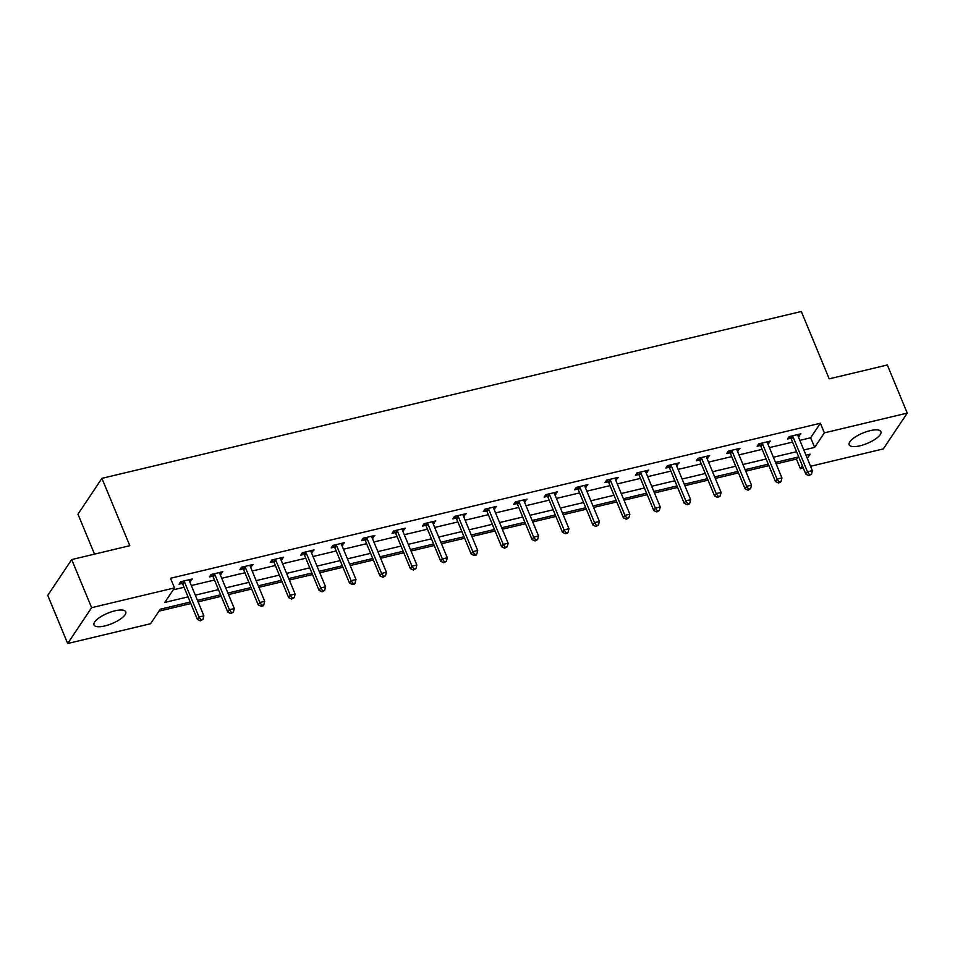 <?xml version="1.0" encoding="UTF-8"?>
<svg xmlns="http://www.w3.org/2000/svg" width="955" height="955" viewBox="0 0 955 955"><rect width="100%" height="100%" fill="white"/><g stroke="black" fill="none" stroke-linecap="round" stroke-linejoin="round"><path stroke-width="1.43" d="M114.934 610.83A17.19 5.623 -22.5 0 1 125.762 611.797A17.19 5.623 -22.5 0 1 104.835 625.931A17.19 5.623 -22.5 0 1 93.996 624.964A17.19 5.623 -22.5 0 1 114.934 610.83M870.101 430.669A17.19 5.623 -22.5 0 1 880.928 431.648A17.19 5.623 -22.5 0 1 860.001 445.782A17.19 5.623 -22.5 0 1 849.162 444.803A17.19 5.623 -22.5 0 1 870.101 430.669M94.521 554.127L77.964 514.172L101.91 478.348L801.305 311.485L829.203 378.849L887.326 364.989L907.25 413.097L883.303 448.922L810.568 466.279M803.298 468.01L800.421 468.702L802.379 465.777M776.152 463.915L796.434 459.08L800.421 468.702M158.972 611.152L190.809 603.56M198.079 601.829L221.238 596.302M228.496 594.571L251.666 589.044M258.924 587.313L282.095 581.786M289.353 580.055L312.512 574.528M319.77 572.797L342.94 567.27M350.199 565.539L373.369 560.012M380.627 558.281L403.786 552.754M411.056 551.023L434.215 545.496M441.473 543.765L464.643 538.238M471.901 536.507L495.06 530.98M502.33 529.237L525.489 523.722M532.747 521.979L555.917 516.464M563.175 514.721L586.346 509.194M593.604 507.463L616.763 501.936M624.021 500.205L647.192 494.678M654.45 492.947L677.62 487.42M684.878 485.689L708.037 480.162M715.307 478.431L738.466 472.904M745.724 471.173L768.894 465.646M190.2 602.068L160.273 609.206L150.568 623.734L67.674 643.515L91.62 607.678L174.514 587.898L164.809 602.426L188.051 596.887M91.62 607.678L71.697 559.57L47.75 595.395L67.674 643.515M796.434 459.08L797.735 457.135M799.824 440.362L810.664 437.772L820.381 423.244L170.527 578.276L174.514 587.898M173.213 589.856L184.064 587.265M191.322 585.534L214.493 580.007M221.751 578.276L244.91 572.749M252.18 571.018L275.338 565.491M282.596 563.748L305.767 558.233M313.025 556.49L336.184 550.975M343.454 549.232L366.613 543.705M373.871 541.974L397.041 536.447M404.299 534.716L427.47 529.189M434.728 527.458L457.887 521.931M465.145 520.2L488.315 514.673M495.573 512.942L518.744 507.415M526.002 505.684L549.161 500.157M556.431 498.426L579.59 492.899M586.848 491.168L610.018 485.641M617.276 483.91L640.435 478.383M647.705 476.652L670.864 471.125M678.122 469.394L701.292 463.867M708.55 462.136L731.709 456.609M738.979 454.878L762.138 449.351M769.396 447.62L792.566 442.093M798.213 436.471L800.863 433.809L789.164 436.602L787.541 439.014L790.692 438.261M767.784 443.729L770.434 441.067L758.736 443.86L757.112 446.272L760.276 445.519M737.367 450.987L740.006 448.325L728.307 451.118L726.695 453.53L729.847 452.777M706.939 458.245L709.589 455.583L697.878 458.376L696.267 460.799L699.418 460.035M676.51 465.503L679.16 462.841L667.461 465.634L665.838 468.057L669.001 467.293M646.093 472.761L648.732 470.099L637.033 472.892L635.421 475.315L638.573 474.563M615.665 480.019L618.315 477.357L606.604 480.15L604.993 482.573L608.144 481.821M585.236 487.277L587.886 484.615L576.187 487.408L574.564 489.831L577.727 489.079M554.819 494.535L557.457 491.873L545.759 494.666L544.135 497.089L547.299 496.337M524.39 501.793L527.041 499.131L515.33 501.924L513.718 504.347L516.87 503.595M493.962 509.051L496.612 506.389L484.913 509.182L483.29 511.605L486.453 510.853M463.545 516.309L466.183 513.647L454.485 516.44L452.861 518.863L456.024 518.111M433.116 523.579L435.755 520.905L424.056 523.698L422.444 526.121L425.596 525.369M402.688 530.837L405.338 528.163L393.627 530.956L392.016 533.379L395.167 532.627M372.259 538.095L374.909 535.421L363.21 538.214L361.587 540.637L364.75 539.885M341.842 545.353L344.48 542.679L332.782 545.472L331.17 547.895L334.322 547.143M311.414 552.611L314.064 549.937L302.353 552.73L300.741 555.153L303.893 554.401M280.985 559.869L283.635 557.195L271.936 559.988L270.313 562.411L273.476 561.659M250.568 567.127L253.206 564.453L241.508 567.246L239.884 569.669L243.048 568.917M220.139 574.385L222.79 571.711L211.079 574.504L209.467 576.927L212.619 576.175M189.711 581.643L192.361 578.969L180.662 581.762L179.039 584.185L182.202 583.433M71.697 559.57L129.82 545.699L101.91 478.348M820.381 423.244L824.356 432.866L907.25 413.097M803.812 449.984L814.651 447.394L824.356 432.866M195.309 595.156L218.48 589.629M225.738 587.898L248.897 582.371M256.155 580.64L279.326 575.113M286.584 573.382L309.754 567.855M317.012 566.124L340.171 560.597M347.441 558.866L370.6 553.339M377.858 551.596L401.028 546.081M408.286 544.338L431.445 538.823M438.715 537.08L461.874 531.553M469.132 529.822L492.303 524.295M499.561 522.564L522.731 517.037M529.989 515.306L553.148 509.779M560.406 508.048L583.577 502.521M590.835 500.79L614.005 495.263M621.263 493.532L644.422 488.005M651.692 486.274L674.851 480.747M682.109 479.016L705.279 473.489M712.537 471.758L735.696 466.231M742.966 464.5L766.125 458.973M773.383 457.242L796.554 451.715M807.297 458.4L810.127 454.174L805.96 455.165M798.702 456.896L775.532 462.423M768.274 464.166L745.115 469.681M737.845 471.424L714.686 476.939M707.428 478.682L684.258 484.209M677 485.94L653.829 491.467M646.571 493.198L623.412 498.725M616.154 500.456L592.983 505.983M585.725 507.714L562.555 513.241M555.297 514.972L532.138 520.499M524.868 522.23L501.709 527.757M494.451 529.488L471.281 535.015M464.023 536.746L440.864 542.273M433.594 544.004L410.435 549.531M403.177 551.262L380.006 556.789M372.748 558.52L349.578 564.047M342.32 565.778L319.161 571.305M311.903 573.036L288.732 578.563M281.474 580.294L258.304 585.821M251.046 587.552L227.887 593.079M220.617 594.81L197.458 600.337M810.664 437.772L814.651 447.394M798.476 434.37L799.24 436.232M768.047 441.628L768.823 443.49M737.63 448.886L738.394 450.748M707.201 456.156L707.965 458.006M676.773 463.414L677.549 465.264M646.356 470.672L647.12 472.522M615.927 477.93L616.691 479.78M585.499 485.188L586.263 487.038M555.07 492.446L555.846 494.296M524.653 499.704L525.417 501.554M494.224 506.962L494.988 508.812M463.796 514.22L464.572 516.07M433.379 521.478L434.143 523.328M402.95 528.736L403.714 530.586M372.522 535.994L373.298 537.844M342.105 543.252L342.869 545.102M311.676 550.51L312.44 552.36M281.248 557.768L282.012 559.618M250.819 565.026L251.595 566.876M220.402 572.284L221.166 574.134M189.973 579.542L190.737 581.392M792.984 436.781L791.373 439.205L805.877 474.229L807.5 471.806L792.984 436.781A2.208 1.874 33.8 0 0 792.543 436.101L792.316 435.85M809.506 474.695L808.861 475.662L811.464 474.229L809.506 474.695L807.5 471.806L812.371 470.648L797.867 435.623A2.208 1.874 33.8 0 1 797.712 434.871L797.7 434.561M791.373 439.205A2.208 1.874 33.8 0 0 790.931 438.524L789.176 436.59M805.877 474.229L808.861 475.662M811.464 474.229L812.371 470.648M762.567 444.039L760.944 446.463L775.448 481.487L777.072 479.064L762.567 444.039A2.208 1.874 33.8 0 0 762.126 443.359L761.887 443.108M779.089 481.953L778.432 482.92L780.39 482.454L781.035 481.487L779.089 481.953L777.072 479.064L781.942 477.906L767.438 442.881A2.208 1.874 33.8 0 1 767.283 442.129L767.283 441.819M760.944 446.463A2.208 1.874 33.8 0 0 760.502 445.782L758.748 443.848M775.448 481.487L778.432 482.92M781.035 481.487L781.942 477.906M732.139 451.297L730.515 453.721L745.031 488.745L746.643 486.322L732.139 451.297A2.208 1.874 33.8 0 0 731.697 450.617L731.47 450.366M748.66 489.211L748.016 490.178L750.606 488.745L748.66 489.211L746.643 486.322L751.525 485.164L737.009 450.139A2.208 1.874 33.8 0 1 736.854 449.387L736.854 449.077M730.515 453.721A2.208 1.874 33.8 0 0 730.086 453.04L728.331 451.106M745.031 488.745L748.016 490.178M750.606 488.745L751.525 485.164M701.71 458.555L700.099 460.979L714.603 496.003L716.214 493.58L701.71 458.555A2.208 1.874 33.8 0 0 701.268 457.875L701.042 457.624M718.232 496.469L717.587 497.436L720.189 496.003L718.232 496.469L716.214 493.58L721.097 492.422L706.593 457.397A2.208 1.874 33.8 0 1 706.425 456.645L706.425 456.335M700.099 460.979A2.208 1.874 33.8 0 0 699.657 460.298L697.902 458.364M714.603 496.003L717.587 497.436M720.189 496.003L721.097 492.422M671.281 465.813L669.67 468.237L684.174 503.261L685.797 500.85L671.281 465.813A2.208 1.874 33.8 0 0 670.852 465.133L670.613 464.882M687.803 503.727L687.158 504.694L689.116 504.228L689.761 503.261L687.803 503.727L685.797 500.85L690.668 499.68L676.164 464.655A2.208 1.874 33.8 0 1 676.009 463.903L676.009 463.593M669.67 468.237A2.208 1.874 33.8 0 0 669.228 467.556L667.473 465.622M684.174 503.261L687.158 504.694M689.761 503.261L690.668 499.68M640.865 473.071L639.241 475.495L653.757 510.519L655.369 508.108L640.865 473.071A2.208 1.874 33.8 0 0 640.423 472.391L640.196 472.14M657.386 510.985L656.742 511.952L659.332 510.519L657.386 510.985L655.369 508.108L660.251 506.938L645.735 471.913A2.208 1.874 33.8 0 1 645.58 471.161L645.58 470.851M639.241 475.495A2.208 1.874 33.8 0 0 638.8 474.814L637.045 472.88M653.757 510.519L656.742 511.952M659.332 510.519L660.251 506.938M610.436 480.329L608.812 482.752L623.328 517.777L624.94 515.366L610.436 480.329A2.208 1.874 33.8 0 0 609.994 479.649L609.768 479.398M626.958 518.243L626.313 519.21L628.903 517.777L626.958 518.243L624.94 515.366L629.823 514.196L615.307 479.171A2.208 1.874 33.8 0 1 615.151 478.419L615.151 478.109M608.812 482.752A2.208 1.874 33.8 0 0 608.383 482.072L606.628 480.138M623.328 517.777L626.313 519.21M628.903 517.777L629.823 514.196M580.007 487.587L578.396 490.011L592.9 525.035L594.523 522.624L580.007 487.587A2.208 1.874 33.8 0 0 579.578 486.907L579.339 486.656M596.529 525.501L595.884 526.468L598.487 525.035L596.529 525.501L594.523 522.624L599.394 521.454L584.89 486.429A2.208 1.874 33.8 0 1 584.735 485.677L584.723 485.367M578.396 490.011A2.208 1.874 33.8 0 0 577.954 489.33L576.199 487.408M592.9 525.035L595.884 526.468M598.487 525.035L599.394 521.454M549.591 494.857L547.967 497.269L562.471 532.293L564.095 529.882L549.591 494.857A2.208 1.874 33.8 0 0 549.149 494.165L548.91 493.914M566.112 532.759L565.456 533.726L567.413 533.26L568.058 532.293L566.112 532.759L564.095 529.882L568.965 528.712L554.461 493.687A2.208 1.874 33.8 0 1 554.306 492.935L554.306 492.625M547.967 497.269A2.208 1.874 33.8 0 0 547.525 496.588L545.771 494.666M562.471 532.293L565.456 533.726M568.058 532.293L568.965 528.712M519.162 502.115L517.538 504.526L532.054 539.563L533.666 537.14L519.162 502.115A2.208 1.874 33.8 0 0 518.72 501.423L518.493 501.172M535.683 540.017L535.039 540.984L537.629 539.551L535.683 540.017L533.666 537.14L538.548 535.97L524.032 500.945A2.208 1.874 33.8 0 1 523.877 500.193L523.877 499.883M517.538 504.526A2.208 1.874 33.8 0 0 517.109 503.846L515.354 501.924M532.054 539.563L535.039 540.984M537.629 539.551L538.548 535.97M488.733 509.373L487.122 511.785L501.626 546.821L503.249 544.398L488.733 509.373A2.208 1.874 33.8 0 0 488.292 508.681L488.065 508.43M505.255 547.275L504.61 548.242L507.212 546.809L505.255 547.275L503.249 544.398L508.12 543.228L493.616 508.203A2.208 1.874 33.8 0 1 493.46 507.451L493.449 507.141M487.122 511.785A2.208 1.874 33.8 0 0 486.68 511.104L484.925 509.182M501.626 546.821L504.61 548.242M507.212 546.809L508.12 543.228M458.316 516.631L456.693 519.043L471.197 554.079L472.821 551.656L458.316 516.631A2.208 1.874 33.8 0 0 457.875 515.939L457.636 515.688M474.838 554.533L474.181 555.5L476.139 555.034L476.784 554.067L474.838 554.533L472.821 551.656L477.691 550.486L463.187 515.461A2.208 1.874 33.8 0 1 463.032 514.709L463.032 514.399M456.693 519.043A2.208 1.874 33.8 0 0 456.251 518.362L454.496 516.44M471.197 554.079L474.181 555.5M476.784 554.067L477.691 550.486M427.888 523.889L426.264 526.301L440.78 561.337L442.392 558.914L427.888 523.889A2.208 1.874 33.8 0 0 427.446 523.197L427.219 522.946M444.409 561.791L443.765 562.758L446.355 561.325L444.409 561.791L442.392 558.914L447.274 557.744L432.758 522.719A2.208 1.874 33.8 0 1 432.603 521.967L432.603 521.657M426.264 526.301A2.208 1.874 33.8 0 0 425.835 525.62L424.08 523.698M440.78 561.337L443.765 562.758M446.355 561.325L447.274 557.744M397.459 531.147L395.848 533.57L410.352 568.595L411.963 566.172L397.459 531.147A2.208 1.874 33.8 0 0 397.017 530.455L396.791 530.204M413.981 569.049L413.336 570.016L415.938 568.583L413.981 569.049L411.963 566.172L416.846 565.002L402.342 529.977A2.208 1.874 33.8 0 1 402.174 529.225L402.174 528.915M395.848 533.57A2.208 1.874 33.8 0 0 395.406 532.878L393.651 530.956M410.352 568.595L413.336 570.016M415.938 568.583L416.846 565.002M367.03 538.405L365.419 540.828L379.923 575.853L381.546 573.43L367.03 538.405A2.208 1.874 33.8 0 0 366.601 537.713L366.362 537.462M383.552 576.307L382.907 577.274L385.51 575.841L383.552 576.307L381.546 573.43L386.417 572.26L371.913 537.235A2.208 1.874 33.8 0 1 371.758 536.483L371.758 536.173M365.419 540.828A2.208 1.874 33.8 0 0 364.977 540.136L363.222 538.214M379.923 575.853L382.907 577.274M385.51 575.841L386.417 572.26M336.614 545.663L334.99 548.086L349.506 583.111L351.118 580.688L336.614 545.663A2.208 1.874 33.8 0 0 336.172 544.971L335.945 544.72M353.135 583.565L352.49 584.532L354.436 584.066L355.081 583.099L353.135 583.565L351.118 580.688L356 579.518L341.484 544.493A2.208 1.874 33.8 0 1 341.329 543.741L341.329 543.431M334.99 548.086A2.208 1.874 33.8 0 0 334.548 547.394L332.806 545.472M349.506 583.111L352.49 584.532M355.081 583.099L356 579.518M306.185 552.921L304.573 555.344L319.077 590.369L320.689 587.946L306.185 552.921A2.208 1.874 33.8 0 0 305.743 552.229L305.516 551.978M322.706 590.823L322.062 591.79L324.652 590.357L322.706 590.823L320.689 587.946L325.571 586.776L311.055 551.751A2.208 1.874 33.8 0 1 310.9 550.999L310.9 550.689M304.573 555.344A2.208 1.874 33.8 0 0 304.132 554.652L302.377 552.73M319.077 590.369L322.062 591.79M324.652 590.357L325.571 586.776M275.756 560.179L274.145 562.602L288.649 597.627L290.272 595.204L275.756 560.179A2.208 1.874 33.8 0 0 275.327 559.487L275.088 559.236M292.278 598.081L291.633 599.048L294.236 597.615L292.278 598.081L290.272 595.204L295.143 594.046L280.639 559.009A2.208 1.874 33.8 0 1 280.484 558.257L280.484 557.947M274.145 562.602A2.208 1.874 33.8 0 0 273.703 561.91L271.948 559.988M288.649 597.627L291.633 599.048M294.236 597.615L295.143 594.046M245.34 567.437L243.716 569.86L258.22 604.885L259.844 602.462L245.34 567.437A2.208 1.874 33.8 0 0 244.898 566.757L244.659 566.494M261.861 605.339L261.204 606.306L263.162 605.84L263.807 604.873L261.861 605.339L259.844 602.462L264.714 601.304L250.21 566.267A2.208 1.874 33.8 0 1 250.055 565.515L250.055 565.205M243.716 569.86A2.208 1.874 33.8 0 0 243.274 569.168L241.52 567.246M258.22 604.885L261.204 606.306M263.807 604.873L264.714 601.304M214.911 574.695L213.287 577.118L227.803 612.143L229.415 609.72L214.911 574.695A2.208 1.874 33.8 0 0 214.469 574.015L214.242 573.752M231.432 612.597L230.788 613.564L233.378 612.131L231.432 612.597L229.415 609.72L234.297 608.562L219.781 573.525A2.208 1.874 33.8 0 1 219.626 572.773L219.626 572.475M213.287 577.118A2.208 1.874 33.8 0 0 212.858 576.426L211.103 574.504M227.803 612.143L230.788 613.564M233.378 612.131L234.297 608.562M184.482 581.953L182.871 584.376L197.375 619.401L198.998 616.978L184.482 581.953A2.208 1.874 33.8 0 0 184.052 581.273L183.814 581.01M201.004 619.855L200.359 620.822L202.961 619.389L201.004 619.855L198.998 616.978L203.869 615.82L189.365 580.783A2.208 1.874 33.8 0 1 189.209 580.031L189.197 579.733M182.871 584.376A2.208 1.874 33.8 0 0 182.429 583.684L180.674 581.762M197.375 619.401L200.359 620.822M202.961 619.389L203.869 615.82M792.543 436.101L790.931 438.524M762.126 443.359L760.502 445.782M731.697 450.617L730.086 453.04M701.268 457.875L699.657 460.298M670.852 465.133L669.228 467.556M640.423 472.391L638.8 474.814M609.994 479.649L608.383 482.072M579.578 486.907L577.954 489.33M549.149 494.165L547.525 496.588M518.72 501.423L517.109 503.846M488.292 508.681L486.68 511.104M457.875 515.939L456.251 518.362M427.446 523.197L425.835 525.62M397.017 530.455L395.406 532.878M366.601 537.713L364.977 540.136M336.172 544.971L334.548 547.394M305.743 552.229L304.132 554.652M275.327 559.487L273.703 561.91M244.898 566.757L243.274 569.168M214.469 574.015L212.858 576.426M184.052 581.273L182.429 583.684"/></g></svg>
